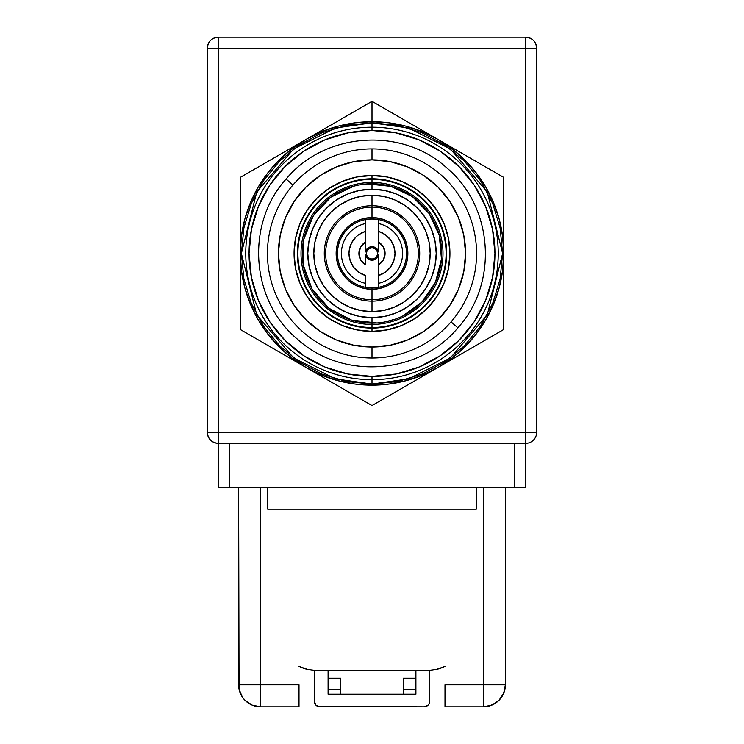 <?xml version="1.0" encoding="UTF-8"?>
<svg xmlns="http://www.w3.org/2000/svg" width="744" height="744" viewBox="0 0 744 744"><rect width="100%" height="100%" fill="white"/><g stroke="black" fill="none" stroke-linecap="round" stroke-linejoin="round"><path stroke-width="1.12" d="M372 217.592L372 207.12A46.333 46.333 0 0 1 418.333 253.444A46.333 46.333 0 0 1 372 299.776L372 289.304A35.861 35.861 0 0 0 407.861 253.444A35.861 35.861 0 0 0 372 217.592L378.994 218.28L385.727 220.317L391.921 223.628L397.361 228.092L401.816 233.523L405.127 239.726L407.173 246.45L407.861 253.444L407.173 260.447L405.127 267.17L401.816 273.373L397.361 278.805L391.921 283.259L385.727 286.579L378.994 288.616L372 289.304L365.006 288.616L358.273 286.579L352.079 283.259L346.639 278.805L342.184 273.373L338.873 267.17L336.827 260.447L336.139 253.444L336.827 246.45L338.873 239.726L342.184 233.523L346.639 228.092L352.079 223.628L358.273 220.317L365.006 218.28L372 217.592A35.861 35.861 0 0 0 336.139 253.444A35.861 35.861 0 0 0 372 289.304L372 299.776A46.333 46.333 0 0 0 418.333 253.444A46.333 46.333 0 0 0 372 207.12L372 205.735A47.718 47.718 0 0 1 419.718 253.444A47.718 47.718 0 0 1 372 301.162L372 299.776L372 301.162A47.718 47.718 0 0 1 324.282 253.444A47.718 47.718 0 0 1 372 205.735L372 195.263A58.19 58.19 0 0 0 313.81 253.444A58.19 58.19 0 0 0 372 311.634L372 301.162L372 311.634L383.355 310.518L394.264 307.207L404.327 301.832L413.143 294.596L420.379 285.77L425.754 275.717L429.065 264.799L430.19 253.444L429.065 242.098L425.754 231.179L420.379 221.117L413.143 212.3L404.327 205.065L394.264 199.69L383.355 196.379L372 195.263L360.645 196.379L349.736 199.69L339.673 205.065L330.857 212.3L323.621 221.117L318.246 231.179L314.935 242.098L313.81 253.444L314.935 264.799L318.246 275.717L323.621 285.77L330.857 294.596L339.673 301.832L349.736 307.207L360.645 310.518L372 311.634A58.19 58.19 0 0 0 430.19 253.444A58.19 58.19 0 0 0 372 195.263L372 205.735A47.718 47.718 0 0 1 419.718 253.444A47.718 47.718 0 0 1 372 301.162A47.718 47.718 0 0 1 324.282 253.444A47.718 47.718 0 0 1 372 205.735L372 207.12A46.333 46.333 0 0 0 325.667 253.444A46.333 46.333 0 0 0 372 299.776A46.333 46.333 0 0 1 325.667 253.444A46.333 46.333 0 0 1 372 207.12L372 217.592M372 323.156L372 317.66A64.216 64.216 0 0 1 307.784 253.444A64.216 64.216 0 0 1 372 189.236L372 183.74A69.704 69.704 0 0 0 302.297 253.444A69.704 69.704 0 0 0 372 323.156A69.704 69.704 0 0 1 302.297 253.444A69.704 69.704 0 0 1 372 183.74A69.704 69.704 0 0 1 441.704 253.444A69.704 69.704 0 0 1 372 323.156A69.704 69.704 0 0 0 441.704 253.444A69.704 69.704 0 0 0 372 183.74L372 189.236A64.216 64.216 0 0 1 436.217 253.444A64.216 64.216 0 0 1 372 317.66L372 324.44A70.987 70.987 0 0 1 301.013 253.444A70.987 70.987 0 0 1 372 182.457L372 179.351A74.093 74.093 0 0 0 297.907 253.444A74.093 74.093 0 0 0 372 327.546A74.093 74.093 0 0 1 297.907 253.444A74.093 74.093 0 0 1 372 179.351L372 182.457A70.987 70.987 0 0 1 442.987 253.444A70.987 70.987 0 0 1 372 324.44L372 323.156M372 317.66L359.473 316.433L347.429 312.778L336.325 306.844L326.588 298.856L318.609 289.128L312.675 278.024L309.02 265.98L307.784 253.444L309.02 240.917L312.675 228.873L318.609 217.769L326.588 208.041L336.325 200.052L347.429 194.119L359.473 190.464L372 189.236L384.527 190.464L396.571 194.119L407.675 200.052L417.412 208.041L425.391 217.769L431.325 228.873L434.98 240.917L436.217 253.444L434.98 265.98L431.325 278.024L425.391 289.128L417.412 298.856L407.675 306.844L396.571 312.778L384.527 316.433L372 317.66M372 327.546L372 324.44A70.987 70.987 0 0 1 301.013 253.444A70.987 70.987 0 0 1 372 182.457L372 183.74L372 182.457A70.987 70.987 0 0 1 442.987 253.444A70.987 70.987 0 0 1 372 324.44L372 327.546A74.093 74.093 0 0 0 446.093 253.444A74.093 74.093 0 0 0 372 179.351A74.093 74.093 0 0 1 446.093 253.444A74.093 74.093 0 0 1 372 327.546M378.584 248.533L378.584 242.135L378.584 251.946L376.213 248.161L372 246.692A6.752 6.752 0 0 1 378.584 251.946L378.584 242.135A13.094 13.094 0 0 1 378.584 264.762L378.584 254.95A6.752 6.752 0 0 1 372 260.205L372 258.94A5.487 5.487 0 0 0 377.487 253.444A5.487 5.487 0 0 0 372 247.957L372 246.692L367.787 248.161L365.416 251.946L365.416 242.135L360.645 246.924L358.906 253.444L360.645 259.972L365.416 264.762L365.416 254.95L367.787 258.726L372 260.205A6.752 6.752 0 0 1 365.416 254.95L365.416 264.762A13.094 13.094 0 0 1 365.416 242.135L365.416 251.946A6.752 6.752 0 0 1 372 246.692L372 247.957A5.487 5.487 0 0 0 366.513 253.444A5.487 5.487 0 0 0 372 258.94L372 260.205L376.213 258.726L378.584 254.95L378.584 287.221A34.41 34.41 0 0 1 372 287.854L372 287.947A34.503 34.503 0 0 0 406.503 253.444A34.503 34.503 0 0 0 372 218.95L372 219.043A34.41 34.41 0 0 1 378.584 219.675L378.584 223.563A30.606 30.606 0 0 1 378.584 283.334L378.584 275.485L378.584 283.334A30.606 30.606 0 0 0 378.584 223.563L378.584 231.412L378.584 223.563M365.416 219.675A34.41 34.41 0 0 1 372 219.043L372 218.95A34.503 34.503 0 0 1 406.503 253.444A34.503 34.503 0 0 1 372 287.947L372 289.128A35.675 35.675 0 0 0 407.675 253.444A35.675 35.675 0 0 0 372 217.769L372 218.95L372 217.769A35.675 35.675 0 0 1 407.675 253.444A35.675 35.675 0 0 1 372 289.128A35.675 35.675 0 0 1 336.325 253.444A35.675 35.675 0 0 1 372 217.769A35.675 35.675 0 0 0 336.325 253.444A35.675 35.675 0 0 0 372 289.128L372 287.947A34.503 34.503 0 0 1 337.497 253.444A34.503 34.503 0 0 1 372 218.95A34.503 34.503 0 0 0 337.497 253.444A34.503 34.503 0 0 0 372 287.947L372 287.854A34.41 34.41 0 0 1 365.416 287.221L365.416 283.334A30.606 30.606 0 0 1 365.416 223.563L365.416 219.675A34.41 34.41 0 0 1 378.584 219.675M378.584 287.221A34.41 34.41 0 0 1 365.416 287.221L365.416 275.485A22.999 22.999 0 0 1 365.416 231.412L365.416 242.135L365.416 231.412L358.813 234.602L355.976 236.945L351.596 242.823L349.289 249.779L349.001 253.444L350.164 260.688L353.558 267.189L358.813 272.295L365.416 275.485L365.416 287.221M378.584 223.99L378.584 231.412L385.187 234.602L390.442 239.708L393.836 246.208L394.999 253.444L393.836 260.688L390.442 267.189L385.187 272.295L378.584 275.485L378.584 256.875M365.416 231.068L365.416 223.563A30.606 30.606 0 0 0 365.416 283.334L365.416 275.485M365.416 242.135L365.416 250.021M378.584 231.412L378.584 242.135L378.584 231.412A22.999 22.999 0 0 1 378.584 275.485M378.584 264.762L383.355 259.972L385.094 253.444L383.355 246.924L378.584 242.135M365.416 257.033L365.416 264.762M322.896 129.698L306.137 139.37A131.725 131.725 0 0 1 372 121.728L372 101.342L322.896 129.698L372 101.342L372 121.728A131.725 131.725 0 0 1 437.863 139.37L372 101.342L437.863 139.37A131.725 131.725 0 0 1 437.863 367.527L503.725 329.499L503.725 177.398L437.863 139.37L452.185 148.94L465.139 160.304L476.504 173.259L486.074 187.581L493.7 203.038L499.233 219.359L502.6 236.257L503.725 253.444L502.6 270.639L499.233 287.537L493.7 303.859L486.074 319.306L476.504 333.638L465.139 346.592L452.185 357.948L437.863 367.527A131.725 131.725 0 0 1 306.137 367.527L372 405.554L437.863 367.527L422.406 375.143L406.094 380.686L389.196 384.043L372 385.169L354.804 384.043L337.906 380.686L321.594 375.143L306.137 367.527A131.725 131.725 0 0 1 240.275 253.444L240.275 329.499L306.137 367.527L291.815 357.948L278.861 346.592L267.496 333.638L257.926 319.306L250.3 303.859L244.767 287.537L241.4 270.639L240.275 253.444L241.4 236.257L244.767 219.359L250.3 203.038L257.926 187.581L267.496 173.259L278.861 160.304L291.815 148.94L306.137 139.37L321.594 131.753L337.906 126.21L354.804 122.853L372 121.728L389.196 122.853L406.094 126.21L422.406 131.753L437.863 139.37L503.725 177.398L503.725 329.499L372 405.554L240.275 329.499L240.275 253.444A131.725 131.725 0 0 1 306.137 139.37L240.275 177.398L240.275 253.444L240.275 177.398L322.896 129.698M372 122.825L372 127.215A126.238 126.238 0 0 1 498.238 253.444A126.238 126.238 0 0 1 372 379.682L372 384.071L335.423 378.854L293.62 357.948L256.745 314.917L241.372 253.444L256.745 191.98L293.62 148.949L335.423 128.042L372 122.825L408.577 128.042L450.38 148.949L487.255 191.98L502.628 253.444L487.255 314.917L450.38 357.948L408.577 378.854L372 384.071L372 379.682A126.238 126.238 0 0 0 498.238 253.444A126.238 126.238 0 0 0 372 127.215L372 130.507A122.946 122.946 0 0 1 494.946 253.444A122.946 122.946 0 0 1 372 376.39L372 379.682L372 376.39L348.015 374.027L324.951 367.034L303.701 355.669L285.064 340.38L269.774 321.752L258.419 300.492L251.416 277.428L249.054 253.444L251.416 229.459L258.419 206.404L269.774 185.144L285.064 166.517L303.701 151.227L324.951 139.863L348.015 132.869L372 130.507L395.985 132.869L419.049 139.863L440.299 151.227L458.936 166.517L474.226 185.144L485.581 206.404L492.584 229.459L494.946 253.444L492.584 277.428L485.581 300.492L474.226 321.752L458.936 340.38L440.299 355.669L419.049 367.034L395.985 374.027L372 376.39A122.946 122.946 0 0 1 249.054 253.444A122.946 122.946 0 0 1 372 130.507L372 127.215A126.238 126.238 0 0 0 245.762 253.444A126.238 126.238 0 0 0 372 379.682A126.238 126.238 0 0 1 245.762 253.444A126.238 126.238 0 0 1 372 127.215L372 122.825L346.518 125.327L322.012 132.767L299.432 144.838L279.632 161.085L263.385 180.876L251.314 203.456L243.883 227.962L241.372 253.444L243.883 278.935L251.314 303.44L263.385 326.021L279.632 345.811L299.432 362.058L322.012 374.13L346.518 381.56L372 384.071L397.482 381.56L421.988 374.13L444.568 362.058L464.368 345.811L480.615 326.021L492.686 303.44L500.117 278.935L502.628 253.444L500.117 227.962L492.686 203.456L480.615 180.876L464.368 161.085L444.568 144.838L421.988 132.767L397.482 125.327L372 122.825M372 148.893A104.56 104.56 0 0 1 476.56 253.444A104.56 104.56 0 0 1 372 358.004A104.56 104.56 0 0 0 476.56 253.444A104.56 104.56 0 0 0 372 148.893L372 159.867A93.577 93.577 0 0 1 465.577 253.444A93.577 93.577 0 0 1 372 347.029L372 358.004L372 347.029L353.744 345.225L336.186 339.906L320.013 331.257L305.831 319.622L294.196 305.44L285.547 289.258L280.218 271.709L278.423 253.444L280.218 235.188L285.547 217.639L294.196 201.457L305.831 187.274L320.013 175.64L336.186 166.991L353.744 161.671L372 159.867L390.256 161.671L407.814 166.991L423.987 175.64L438.17 187.274L449.804 201.457L458.453 217.639L463.782 235.188L465.577 253.444L463.782 271.709L458.453 289.258L449.804 305.44L438.17 319.622L423.987 331.257L407.814 339.906L390.256 345.225L372 347.029A93.577 93.577 0 0 1 278.423 253.444A93.577 93.577 0 0 1 372 159.867L372 148.893A104.56 104.56 0 0 0 267.44 253.444A104.56 104.56 0 0 0 372 358.004A104.56 104.56 0 0 1 267.44 253.444A104.56 104.56 0 0 1 372 148.893M372 178.802A74.642 74.642 0 0 0 297.358 253.444A74.642 74.642 0 0 0 372 328.095L372 331.387A77.934 77.934 0 0 1 294.066 253.444A77.934 77.934 0 0 1 372 175.51L372 178.802A74.642 74.642 0 0 1 446.642 253.444A74.642 74.642 0 0 1 372 328.095A74.642 74.642 0 0 1 297.358 253.444A74.642 74.642 0 0 1 372 178.802L372 175.51A77.934 77.934 0 0 1 449.934 253.444A77.934 77.934 0 0 1 372 331.387L372 328.095A74.642 74.642 0 0 0 446.642 253.444A74.642 74.642 0 0 0 372 178.802M372 175.51L356.794 177.007L342.175 181.443L328.699 188.641L316.888 198.341L307.198 210.152L299.999 223.619L295.563 238.247L294.066 253.444L295.563 268.649L299.999 283.269L307.198 296.744L316.888 308.555L328.699 318.246L342.175 325.454L356.794 329.89L372 331.387L387.206 329.89L401.825 325.454L415.301 318.246L427.112 308.555L436.802 296.744L444.001 283.269L448.437 268.649L449.934 253.444L448.437 238.247L444.001 223.619L436.802 210.152L427.112 198.341L415.301 188.641L401.825 181.443L387.206 177.007L372 175.51M286.115 179.081L292.959 185.005L286.115 179.081C245.204 223.916 250.691 300.771 297.628 339.338C342.51 380.277 419.365 374.716 457.886 327.816L451.041 321.892L457.886 327.816C498.796 282.98 493.309 206.125 446.372 167.558C401.49 126.62 324.635 132.181 286.115 179.081M328.095 678.147L340.715 678.147L328.095 678.147M340.715 689.558L328.095 689.558L340.715 689.558L340.715 678.147L340.715 694.18M260.586 706.8L299.004 706.8L299.004 684.843L260.586 684.843L260.586 706.8L260.586 487.255L260.586 684.843L238.629 684.843L299.004 684.843L299.004 706.8L260.586 706.8A21.957 21.957 0 0 1 238.629 684.843A21.957 21.957 0 0 0 260.586 706.8L252.179 705.126L245.055 700.374L242.33 697.044L239.047 689.13L238.629 487.255L238.629 684.843M505.371 684.843L483.414 684.843L483.414 487.255L483.414 684.843L444.996 684.843L444.996 706.8L483.414 706.8L483.414 684.843L444.996 684.843L444.996 706.8L483.414 706.8C496.75 705.498 504.069 698.179 505.371 684.843L505.371 487.255L505.371 684.843A21.957 21.957 0 0 1 483.414 706.8L491.821 705.126L498.945 700.374L503.697 693.25L505.371 684.843L483.414 684.843L483.414 706.8M514.699 443.35L514.699 487.255L525.683 487.255L525.683 443.35A10.974 10.974 0 0 0 536.656 432.376L536.656 48.174C536.006 41.506 532.351 37.851 525.683 37.2L218.318 37.2L218.318 48.174L536.656 48.174L525.683 48.174L525.683 37.2L525.683 443.35L525.683 432.376L536.656 432.376L525.683 432.376L525.683 48.174L218.318 48.174L218.318 37.2C211.649 37.851 207.995 41.506 207.344 48.174L218.318 48.174L218.318 432.376L525.683 432.376L218.318 432.376L218.318 48.174L207.344 48.174A10.974 10.974 0 0 1 218.318 37.2L525.683 37.2A10.974 10.974 0 0 1 536.656 48.174L536.656 432.376A10.974 10.974 0 0 1 525.683 443.35L525.683 487.255L229.301 487.255L229.301 443.35L229.301 487.255L514.699 487.255L514.699 443.35M207.344 48.174L207.344 432.376L218.318 432.376L207.344 432.376C207.995 439.044 211.649 442.699 218.318 443.35L218.318 487.255L229.301 487.255L218.318 487.255L218.318 443.35A10.974 10.974 0 0 1 207.344 432.376L207.344 48.174M218.318 443.35L218.318 432.376L218.318 443.35L525.683 443.35L218.318 443.35M476.281 487.255L476.281 509.212L476.281 487.255M267.719 509.212L476.281 509.212L267.719 509.212L267.719 487.255L267.719 509.212M444.698 666.466L436.189 669.498L426.889 670.577L317.111 670.577L307.811 669.498L299.302 666.466M434.468 669.86L436.616 669.395M307.384 669.395L309.532 669.86M444.996 666.317A40.613 40.613 0 0 1 426.889 670.577L317.111 670.577A40.613 40.613 0 0 1 299.004 666.317M314.368 701.313L314.368 670.484L314.368 701.313A5.487 5.487 0 0 0 319.855 706.8L315.977 705.191L314.368 701.313M429.632 701.313L429.632 670.484L429.632 701.313A5.487 5.487 0 0 1 424.145 706.8L317.762 706.381M428.023 705.191L429.214 703.415L428.023 705.191L424.145 706.8L319.855 706.8M328.095 670.577L328.095 694.18L415.905 694.18L415.905 670.577L415.905 694.18L328.095 694.18L328.095 670.577M403.285 689.558L415.905 689.558L403.285 689.558L403.285 678.147L415.905 678.147L403.285 678.147L403.285 694.18M426.238 706.381L424.145 706.8M359.296 184.912L353.865 186.149L330.857 197.179L313.354 215.779L303.719 239.447L303.254 264.994L312.043 288.998L328.876 308.211L351.503 320.069L376.873 322.98M384.704 321.985L395.455 319.083M367.127 183.917L390.879 186.344L412.418 196.658L429.223 213.649L439.304 235.309L441.471 259.107L435.482 282.236L422.034 301.98L402.727 316.014"/></g></svg>
